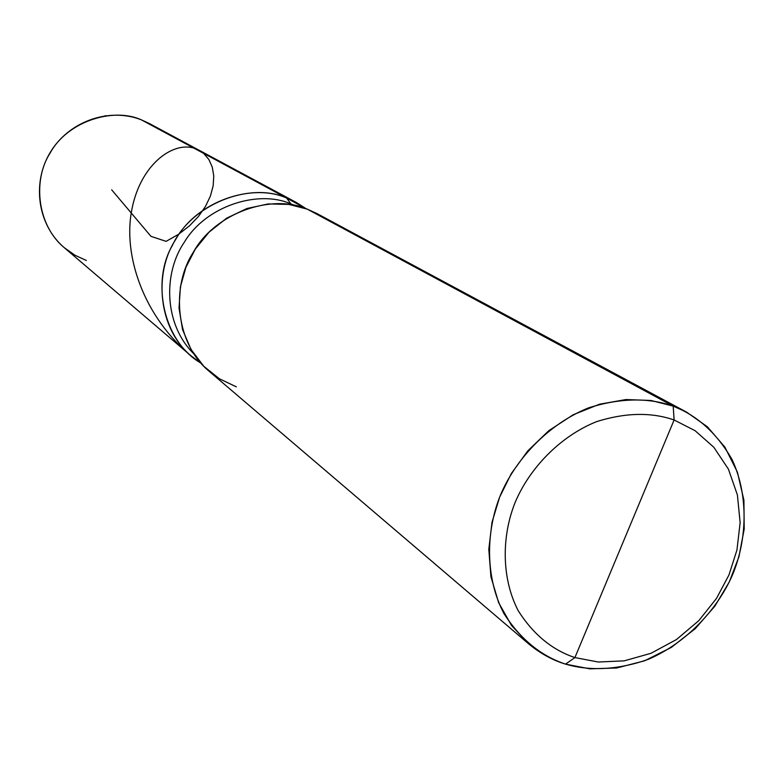 <?xml version="1.0" encoding="UTF-8"?>
<svg xmlns="http://www.w3.org/2000/svg" width="784" height="784" viewBox="0 0 784 784"><rect width="100%" height="100%" fill="white"/><g stroke="black" fill="none" stroke-linecap="round" stroke-linejoin="round"><path stroke-width="1.18" d="M296.225 202.419L306.201 208.75L286.581 198.019C252.125 182.535 196.51 201.341 175.391 239.992C153.703 273.106 158.015 328.633 191.227 355.995L200.753 363.002C162.964 341.256 151.243 281.407 172.411 245.363C191.335 204.105 250.214 181.398 286.581 198.019L141.238 119.785L149.303 123.49L141.296 119.815C112.661 106.898 67.14 121.716 50.186 152.949C32.703 179.663 36.73 224.959 64.357 247.754C36.73 224.959 32.703 179.663 50.186 152.949C67.14 121.716 112.661 106.898 141.296 119.815L286.581 198.019L290.893 203.889L294.676 205.437L290.893 203.889C258.328 189.424 205.957 205.908 184.407 242.08C162.994 273.126 164.013 324.341 193.481 353.466C164.013 324.341 162.994 273.126 184.407 242.08C205.957 205.908 258.328 189.424 290.893 203.889L293.196 205.143L290.893 203.889L286.581 198.019L296.225 202.419L149.303 123.49L141.238 119.785C108.898 107.143 68.659 121.461 50.196 152.498C31.487 183.378 37.887 225.42 64.357 247.754L75.068 255.29L86.328 260.464M326.399 219.451L673.191 406.112C648.319 397.449 620.252 397.978 588.99 407.7C548.447 423.83 515.441 459.306 500.349 495.351C485.717 531.552 485.09 577.592 503.857 613.421C520.243 639.009 540.803 655.914 565.538 664.136C552.465 660.177 540.098 653.356 528.426 643.674L511.482 625.387L498.624 602.631L490.921 576.701L488.804 549.319L491.999 522.291L499.624 497.144L511.335 473.536L527.838 450.82L548.79 430.69L573.202 414.756L599.535 404.211L626.004 399.546L650.955 400.477L673.191 406.112L674.113 419.979C651.23 412.061 625.416 412.6 596.683 421.596C559.433 436.482 529.112 469.116 515.225 502.24C501.74 535.511 501.103 577.837 518.273 610.814C533.287 634.383 552.171 649.975 574.907 657.58L598.27 662.019L624.191 660.853L650.965 653.307L676.494 639.528L698.799 620.644L716.468 598.457L728.953 574.995L736.95 549.956L740.135 522.673L737.411 494.998L728.424 469.155L713.822 447.252L695.094 430.7L674.113 419.979L695.094 430.7L713.822 447.252L728.424 469.155L737.411 494.998L740.135 522.673L736.95 549.956L728.953 574.995L716.468 598.457L698.799 620.644L676.494 639.528L650.965 653.307L624.191 660.853L598.27 662.019L574.907 657.58L565.538 664.136C590.577 671.388 618.096 669.82 648.113 659.422C686.862 642.772 717.899 608.835 732.658 574.515C746.976 540.049 748.945 495.772 732.129 459.679C717.203 433.601 697.564 415.745 673.191 406.112L674.113 419.979L574.907 657.58C552.171 649.975 533.287 634.383 518.273 610.814C501.103 577.837 501.74 535.511 515.225 502.24C529.112 469.116 559.433 436.482 596.683 421.596C625.416 412.6 651.23 412.061 674.113 419.979L574.907 657.58L565.538 664.136L589.803 668.84L616.655 667.997L644.507 660.834L671.369 647.388L695.31 628.621L714.851 606.169L729.287 581.963L738.94 556.767L744.202 529.053L743.908 500.172L737.411 472.154L724.896 447.125L707.433 426.819L686.676 412.188L673.191 406.112L307.25 209.142L317.108 213.64L686.676 412.188M306.201 208.75L286.581 198.019L306.201 208.75M200.753 363.002C162.964 341.256 151.243 281.407 172.411 245.363C191.335 204.105 250.214 181.398 286.581 198.019C250.214 181.398 191.335 204.105 172.411 245.363C151.243 281.407 162.964 341.256 200.753 363.002M236.347 386.835L219.412 378.799L203.791 366.275L191.051 349.517L182.545 329.574L179.026 308.053L180.418 286.777L185.935 267.266L195.294 249.116L209.014 232.201L226.635 218.187L246.97 208.495L268.295 203.928L288.845 204.408L307.25 209.142C271.999 193.315 214.963 212.689 193.246 252.399C170.961 286.434 175.283 343.402 209.269 371.391L528.426 643.674M41.091 175.832L40.572 178.36M111.671 189.816L150.949 236.337L166.11 241.364L178.595 234.259L189.454 225.851L198.479 216.443L205.506 206.378L210.426 196.029L213.17 185.769L213.767 175.988L212.268 167.09L208.818 159.426L203.615 153.36M193.854 148.107C171.921 141.394 138.788 165.894 131.222 213.062C123.421 259.974 146.569 322.479 196.755 360.317M105.958 115.709L104.87 115.856M191.227 355.995L64.357 247.754"/></g></svg>
